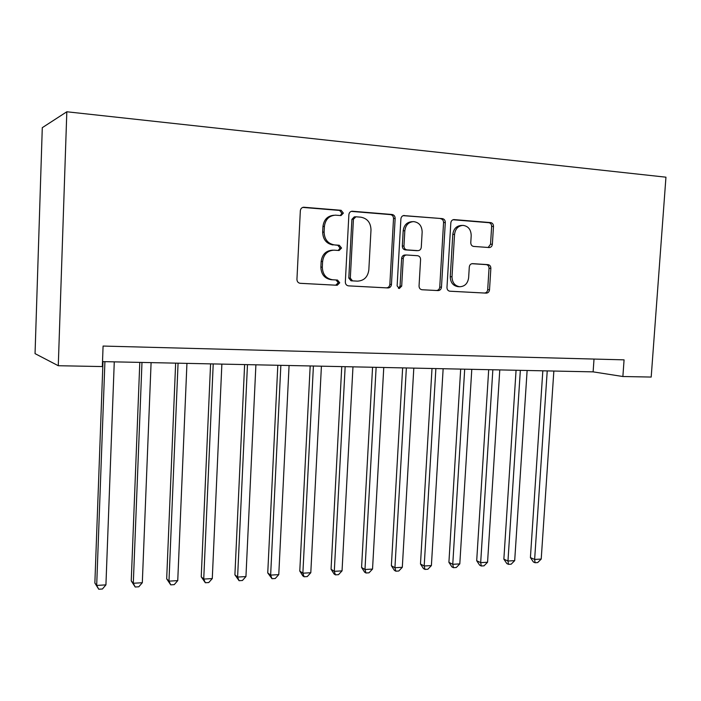 <?xml version="1.0" encoding="UTF-8"?>
<svg xmlns="http://www.w3.org/2000/svg" width="701" height="701" viewBox="0 0 701 701"><rect width="100%" height="100%" fill="white"/><g stroke="black" fill="none" stroke-linecap="round" stroke-linejoin="round"><path stroke-width="1.05" d="M343.376 213.13L341.115 210.3L303.796 207.242C301.772 207.435 300.624 208.618 300.335 210.791L296.944 279.349C297.04 281.636 298.135 282.959 300.247 283.318L337.199 285.272L339.731 282.792L337.488 280.05L332.695 279.787C326.079 278.674 322.618 274.468 322.32 267.16L322.609 261.508C323.608 254.402 327.402 250.616 333.983 250.169L339.082 250.502L341.553 248.04L339.293 245.254L334.561 244.929C327.902 243.746 324.423 239.47 324.107 232.092L324.405 226.414C325.343 219.492 328.988 215.742 335.367 215.163L341.001 215.575L343.376 213.13M340.353 215.531L341.878 213.253L339.617 210.431L302.771 207.408M299.993 283.292L335.726 285.184L338.25 282.705L336.007 279.971L332.756 279.787M338.233 250.45L340.064 248.066L337.803 245.289L334.561 244.929M489.105 247.541L489.219 247.549C491.015 247.4 492.067 246.296 492.365 244.228L493.478 226.388C493.434 224.232 492.488 222.971 490.656 222.603L453.976 219.588C452.163 219.763 451.111 220.876 450.822 222.944L446.975 287.48C447.028 289.636 447.992 290.88 449.867 291.213L486.266 293.132C488.115 293.018 489.202 291.905 489.517 289.785L490.858 268.36C490.805 266.222 489.868 264.978 488.036 264.645L472.527 263.646C470.678 263.778 469.6 264.89 469.293 267.002L468.636 277.727C467.786 283.458 464.824 286.472 459.742 286.744C454.756 285.885 452.18 282.547 452.014 276.755L454.555 234.344C455.335 228.806 458.156 225.818 463.01 225.38C468.277 226.125 471.011 229.534 471.203 235.615L470.774 242.651C470.835 244.815 471.791 246.077 473.648 246.428L489.105 247.541M58.279 365.72L102.337 366.562L103.082 346.057L624.074 359.858L622.874 376.516L651.194 377.059L665.95 177.187L66.823 111.774L42.288 127.67L35.05 353.628L58.279 365.72L66.823 111.774M395.145 218.449C395.075 216.197 394.05 214.874 392.061 214.488L352.244 211.22C350.29 211.413 349.168 212.569 348.879 214.708L345.33 281.968C345.418 284.22 346.469 285.517 348.502 285.868L387.968 287.953C389.975 287.831 391.14 286.674 391.456 284.475L395.145 218.449L393.524 218.554C393.454 216.311 392.429 214.997 390.439 214.611L351.245 211.387M403.487 215.566L442.349 218.624C444.259 219.001 445.24 220.289 445.301 222.497L441.472 287.182C441.148 289.338 440.026 290.477 438.099 290.591L422.046 289.75M405.073 254.998L404.994 254.998C403.057 255.129 401.936 256.277 401.62 258.424L403.259 258.432C403.566 256.277 404.696 255.129 406.633 254.998L417.559 255.716C419.505 256.067 420.504 257.346 420.574 259.563L419.049 285.964C419.11 288.146 420.101 289.408 422.011 289.741M403.259 258.432L401.691 286.122L399.246 288.54L397.125 285.877L400.893 218.914C401.182 216.811 402.269 215.671 404.153 215.496L404.372 215.505M352.244 211.229L351.7 211.273M102.512 361.611L593.116 371.863L622.874 376.516M594.019 359.061L593.116 371.863M333.737 215.277C327.455 215.926 323.862 219.667 322.951 226.502L324.405 226.414M333.089 244.964C326.447 243.782 322.968 239.514 322.662 232.154L322.951 226.502M333.054 250.178L332.502 250.187C325.947 250.634 322.162 254.402 321.163 261.491L322.609 261.508M331.284 279.717L331.231 279.708C324.633 278.604 321.181 274.406 320.874 267.116L321.163 261.491M348.257 285.842L386.374 287.848C388.372 287.734 389.537 286.578 389.852 284.387L393.524 218.554M355.95 216.784L353.435 219.211L350.307 278.139L352.533 280.873L357.44 281.145C364.003 280.786 367.797 277.044 368.831 269.92L370.995 229.928C370.75 222.681 367.377 218.432 360.866 217.179L355.95 216.784M355.442 216.802L354.268 216.889L351.911 219.325L353.435 219.211M357.44 281.145L351.026 280.794L348.8 278.078L351.911 219.325M403.171 215.654L442.349 218.624M421.783 289.723L436.399 290.494C438.318 290.372 439.439 289.241 439.755 287.086L443.567 222.594C443.505 220.394 442.524 219.106 440.622 218.73M401.62 258.424L400.069 286.026L401.691 286.122M398.448 288.33L400.069 286.026M422.16 232.057C421.923 225.836 419.058 222.348 413.555 221.604C408.517 222.059 405.607 225.1 404.827 230.734L403.96 246.016C404.039 248.242 405.055 249.538 407.009 249.889L417.954 250.643C419.873 250.502 420.977 249.363 421.283 247.225L422.16 232.057M412.477 221.665L411.89 221.7C406.86 222.156 403.96 225.187 403.18 230.804L404.827 230.734M416.525 250.651L405.362 249.906C403.408 249.556 402.4 248.268 402.321 246.042L403.18 230.804M462.117 225.424L461.232 225.468C456.395 225.906 453.582 228.885 452.802 234.406L454.555 234.344M459.742 286.744L457.99 286.656C453.004 285.789 450.436 282.468 450.27 276.693L452.802 234.406M449.63 291.187L484.452 293.027C486.301 292.913 487.388 291.8 487.694 289.688L489.035 268.325C488.983 266.187 488.045 264.952 486.222 264.619L471.896 263.699M488.168 247.471L490.534 244.263L491.646 226.467C491.594 224.32 490.656 223.058 488.825 222.69L453.021 219.755M102.977 361.628L94.863 583.03L96.685 585.423L105.93 584.879L114.272 361.856M104.913 361.663L96.685 585.423L98.736 589.226L94.863 583.03M105.93 584.879L102.425 588.998L98.736 589.226M139.797 362.391L131.245 580.901L133.304 583.258L142.312 582.724L151.092 362.627M141.979 362.443L133.304 583.258L135.205 587.009L131.245 580.901M142.312 582.724L138.798 586.79L135.205 587.009M175.644 363.144L166.68 578.833L168.976 581.138L177.747 580.621L186.939 363.381M178.063 363.197L168.976 581.138L170.72 584.853L166.68 578.833M177.747 580.621L174.225 584.643L170.72 584.853M210.58 363.872L201.231 576.809L203.728 579.079L212.28 578.57L221.866 364.108M213.218 363.924L203.728 579.079L205.34 582.75L201.231 576.809M212.28 578.57L208.758 582.549L205.34 582.75M244.623 364.581L234.905 574.846L237.604 577.063L245.946 576.572L255.9 364.818M247.471 364.643L237.604 577.063L239.085 580.7L234.905 574.846M245.946 576.572L242.415 580.498L239.085 580.7M277.815 365.274L267.747 572.927L270.639 575.109L278.77 574.627L289.075 365.51M280.856 365.344L270.639 575.109L271.997 578.702L267.747 572.927M278.77 574.627L275.239 578.509L271.997 578.702M310.184 365.957L299.783 571.052L302.867 573.199L310.797 572.726L321.417 366.185M313.408 366.018L302.867 573.199L304.094 576.757L302.858 575.889L299.783 571.052M310.797 572.726L307.257 576.564L304.094 576.757M341.755 366.614L331.056 569.23L334.298 571.333L342.044 570.868L352.971 366.851M345.155 366.684L334.298 571.333L335.42 574.855L334.114 574.005L331.056 569.23M342.044 570.868L338.504 574.662L335.42 574.855M372.564 367.254L361.576 567.442L364.984 569.51L372.538 569.063L383.762 367.49M376.13 367.333L364.984 569.51L365.992 572.997L364.616 572.165L361.576 567.442M372.538 569.063L369.006 572.813L365.992 572.997M402.637 367.885L391.368 565.707L394.935 567.731L402.313 567.293L413.809 368.121M406.361 367.964L394.935 567.731L395.837 571.184L394.409 570.36L391.368 565.707M402.313 567.293L398.781 571.008L395.837 571.184M432 368.498L420.477 564.007L424.193 565.996L431.395 565.576L443.146 368.735M435.873 368.577L424.193 565.996L424.99 569.414L423.5 568.607L420.477 564.007M431.395 565.576L427.864 569.238L424.99 569.414M460.68 369.103L448.912 562.342L452.758 564.305L459.803 563.884L471.791 369.331M464.693 369.182L452.758 564.305L453.459 567.687L451.917 566.89L448.912 562.342M459.803 563.884L456.272 567.512L453.459 567.687M488.693 369.681L476.698 560.721L480.676 562.649L487.563 562.237L499.778 369.918M492.847 369.769L480.676 562.649L481.289 565.996L479.694 565.216L476.698 560.721M487.563 562.237L484.04 565.83L481.289 565.996M516.067 370.259L503.861 559.135L507.962 561.028L514.692 560.634L527.126 370.487M520.344 370.347L507.962 561.028L508.488 564.34L506.841 563.578L503.861 559.135M514.692 560.634L511.169 564.182L508.488 564.34M542.828 370.811L530.412 557.584L534.635 559.451L541.216 559.056L553.851 371.048M547.227 370.908L534.635 559.451L535.073 562.728L533.382 561.974L530.412 557.584M541.216 559.056L537.702 562.57L535.073 562.728M339.617 210.431L341.115 210.3M337.803 245.289L339.293 245.254M322.662 232.154L324.107 232.092M320.874 267.116L322.32 267.16M335.726 285.184L337.199 285.272M302.867 207.373L304.068 207.251M389.852 284.387L391.456 284.475M386.374 287.848L387.968 287.953M351.455 211.325L352.489 211.238M390.439 214.611L392.061 214.488M348.8 278.078L350.307 278.139M443.567 222.594L445.301 222.497M439.755 287.086L441.472 287.182M436.399 290.494L438.099 290.591M402.321 246.042L403.96 246.016M405.362 249.906L407.009 249.889M416.184 250.651L417.857 250.634M450.27 276.693L452.014 276.755M486.222 264.619L488.036 264.645M489.035 268.325L490.858 268.36M487.694 289.688L489.517 289.785M484.452 293.027L486.266 293.132M453.416 219.641L454.178 219.597M488.825 222.69L490.656 222.603M491.646 226.467L493.478 226.388M490.534 244.263L492.365 244.228M331.231 279.708L332.695 279.787M303.121 207.312L303.796 207.242M404.994 254.998L406.422 254.998M416.289 250.651L417.954 250.643M403.706 215.522L404.153 215.496"/></g></svg>
